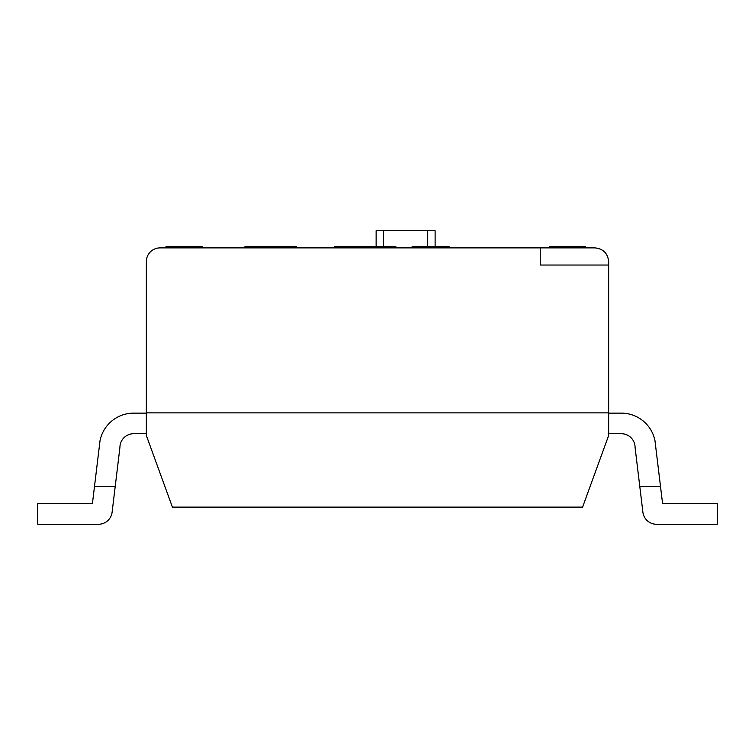 <?xml version="1.0" encoding="UTF-8"?>
<svg xmlns="http://www.w3.org/2000/svg" width="755" height="755" viewBox="0 0 755 755"><rect width="100%" height="100%" fill="white"/><g stroke="black" fill="none" stroke-linecap="round" stroke-linejoin="round"><path stroke-width="1.13" d="M540.24 247.885L160.051 247.885A13.722 13.722 0 0 0 146.338 261.607L146.338 412.881L608.662 412.881L608.662 261.607C607.794 253.331 603.217 248.763 594.949 247.885L540.24 247.885L540.24 265.033L608.662 265.033M656.52 524.263L717.25 524.263L656.52 524.263A13.722 13.722 0 0 1 642.892 512.192L635.078 447.432A13.722 13.722 0 0 0 621.356 433.719L608.662 433.719M621.356 413.136L608.662 413.136L621.356 413.136A34.296 34.296 0 0 1 654.972 440.665L662.588 503.679L717.25 503.679L717.25 524.263M635.078 447.432A13.722 13.722 0 0 0 621.356 433.719A13.722 13.722 0 0 1 635.078 447.432A13.722 13.722 0 0 0 621.356 433.719M146.338 433.719L133.644 433.719A13.722 13.722 0 0 0 119.922 447.432L112.108 512.192A13.722 13.722 0 0 1 98.48 524.263L37.75 524.263L37.75 503.679L92.412 503.679L100.028 440.665A34.296 34.296 0 0 1 133.644 413.136L146.338 413.136M94.479 486.531L115.204 486.531L112.108 512.192M608.662 412.881L608.662 435.493L582.596 507.115L172.404 507.115L146.338 435.493L146.338 412.881M376.132 246.517L376.132 230.737L435.116 230.737L435.116 246.517M639.796 486.531L660.521 486.531M202.095 247.885L202.095 246.517L166.034 246.517L166.034 247.885M166.912 246.517L166.912 247.885M174.83 246.517L174.83 247.885M178.35 246.517L178.35 247.885M577.679 246.517L549.48 246.517L549.48 247.885M558.766 246.517L558.766 247.885M569.827 246.517L569.827 247.885M573.243 246.517L573.243 247.885M585.54 247.885L585.54 246.517L577.622 246.517L577.622 247.885M579.727 246.517L579.727 247.885M449.083 247.885L449.083 246.517L412.117 246.517L412.117 247.885M435.418 246.517L435.418 247.885M395.846 247.885L395.846 246.517L372.536 246.517L372.536 247.885M371.262 247.885L371.262 246.517L334.729 246.517L334.729 247.885M345.111 246.517L345.111 247.885M355.832 246.517L355.832 247.885M296.422 247.885L296.422 246.517L244.979 246.517L244.979 247.885M383.54 230.737L383.54 246.517M427.707 230.737L427.707 246.517M445.139 246.517L445.139 247.885"/></g></svg>
